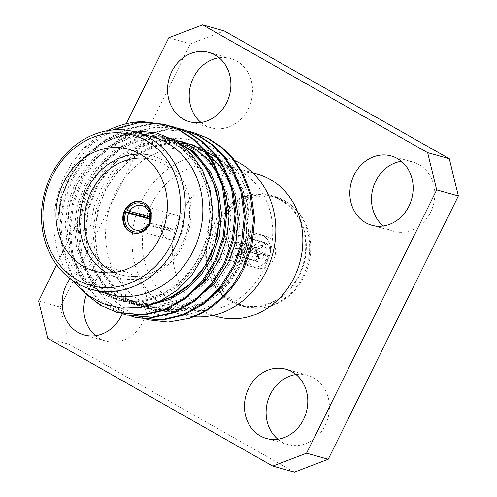 <?xml version="1.0" encoding="UTF-8"?>
<svg xmlns="http://www.w3.org/2000/svg" width="497" height="497" viewBox="0 0 497 497"><rect width="100%" height="100%" fill="white"/><g stroke="black" fill="none" stroke-linecap="round" stroke-linejoin="round"><path stroke-width="0.37" stroke-dasharray="2.48 1.86" d="M241.909 236.286A10.213 8.89 105.6 0 1 245.63 248.823A10.213 8.89 105.6 0 1 234.659 255.228A10.213 8.89 105.6 0 1 233.453 254.781A10.213 8.89 105.6 0 1 229.067 242.294A10.213 8.89 105.6 0 1 240.163 235.559A10.213 8.89 105.6 0 1 241.909 236.286M257.079 261.397L238.442 256.179A10.213 8.89 -74.4 0 1 237.373 255.57L256.011 260.788A10.213 8.89 105.6 0 1 252.961 248.227L234.323 243.008A10.213 8.89 -74.4 0 1 234.938 241.753L253.576 246.972A10.213 8.89 105.6 0 1 263.789 242.176A10.213 8.89 105.6 0 1 264.988 242.623L246.35 237.404A10.213 8.89 -74.4 0 1 247.425 238.013L266.063 243.232A10.213 8.89 105.6 0 1 269.113 255.793L250.476 250.575A10.213 8.89 -74.4 0 1 249.854 251.83L268.492 257.048A10.213 8.89 105.6 0 1 258.278 261.844A10.213 8.89 105.6 0 1 257.079 261.397L258.633 258.254A6.697 5.827 -74.4 0 0 265.802 255.52L268.492 257.048M236.578 248.469A3.181 2.771 -74.4 0 0 239.976 246.45A3.181 2.771 -74.4 0 0 238.815 242.555A3.181 2.771 -74.4 0 0 238.268 242.331A3.181 2.771 -74.4 0 0 234.739 244.648A3.181 2.771 -74.4 0 0 236.553 248.463A3.181 2.771 -74.4 0 0 236.578 248.469M249.854 251.83L244.456 248.761L261.422 253.513A3.181 2.771 105.6 0 1 258.533 254.613L241.567 249.861L238.442 256.179M244.456 248.761A3.181 2.771 -74.4 0 0 245.071 247.506L250.476 250.575M247.425 238.013L244.3 244.325L261.273 249.078A3.181 2.771 105.6 0 1 262.043 252.259L245.071 247.506M244.3 244.325A3.181 2.771 -74.4 0 0 243.257 243.729A3.181 2.771 -74.4 0 0 243.232 243.716L246.35 237.404M234.938 241.753L240.343 244.822L257.309 249.575A3.181 2.771 105.6 0 1 260.198 248.469L243.232 243.716M240.343 244.822A3.181 2.771 -74.4 0 0 239.722 246.077L234.323 243.008M237.373 255.57L240.492 249.252L257.465 254.004A3.181 2.771 105.6 0 1 256.694 250.823L239.722 246.077M240.492 249.252A3.181 2.771 -74.4 0 0 241.536 249.854A3.181 2.771 -74.4 0 0 241.567 249.861M269.113 255.793L266.423 254.265A6.697 5.827 -74.4 0 0 264.503 246.375L266.063 243.232M253.576 246.972L256.266 248.5A6.697 5.827 -74.4 0 1 263.435 245.767L264.988 242.623M252.961 248.227L255.644 249.755A6.697 5.827 -74.4 0 0 257.564 257.645L256.011 260.788M266.423 254.265L262.043 252.259M261.273 249.078L264.503 246.375M257.309 249.575L256.266 248.5M263.435 245.767L260.198 248.469M261.422 253.513L265.802 255.52M258.633 258.254L258.533 254.613M255.644 249.755L256.694 250.823M257.465 254.004L257.564 257.645M172.44 229.676L169.757 228.148A12.655 11.015 105.6 0 1 168.825 230.03L171.515 231.552A16.171 14.071 -74.4 0 0 172.44 229.676L149.839 223.172M150.442 223.513A16.171 14.071 -74.4 0 0 142.036 201.9A16.171 14.071 -74.4 0 0 141.701 201.807M107.712 130.643A96.872 84.316 105.6 0 0 82.415 149.684L107.905 130.959L136.203 122.43M117.64 312.458L103.488 306.649L90.715 297.846L79.936 286.552L71.537 273.474L63.492 251.575L60.907 226.725L64.33 201.384L73.127 178.137L86.782 157.642L105.134 140.781L126.493 129.531L148.56 124.728L174.509 127.182M126.897 315.048L112.744 309.24L99.972 300.437L89.193 289.142L80.794 276.065L72.755 254.172L70.164 229.316L73.593 203.981L82.39 180.728L96.045 160.233L114.397 143.372L135.756 132.121L157.822 127.325L183.772 129.779M136.159 317.639L122.007 311.83L109.234 303.033L98.456 291.733L90.056 278.662L82.011 256.763L79.427 231.913L82.85 206.572L91.647 183.318L105.302 162.83L123.66 145.969L145.018 134.712L167.079 129.916L193.029 132.37M85.291 293.565L70.4 273.157L62.361 251.258L59.77 226.408L63.2 201.068L71.997 177.82L85.652 157.325L104.003 140.465L125.362 129.214L147.429 124.412L169.272 125.871M121.746 313.439L97.219 298.691L79.663 275.748L71.624 253.855L69.033 228.999L72.463 203.664L81.26 180.411L94.915 159.916L113.266 143.055L134.625 131.804L156.692 127.008L178.535 128.468M131.009 316.03L106.476 301.281L88.926 278.345L80.881 256.446L78.296 231.596L81.719 206.255L90.516 183.002L104.171 162.513L122.523 145.652L143.881 134.395L165.948 129.599L187.798 131.059M225.365 157.232L199.446 149.97A81.651 71.065 -74.4 0 0 115.192 193.252A81.651 71.065 -74.4 0 0 155.412 307.227A81.651 71.065 -74.4 0 0 208.97 298.573M214.238 294.945A81.651 71.065 -74.4 0 0 222.494 162.053M207.454 152.821A81.651 71.065 -74.4 0 0 201.788 150.678M147.311 319.726L130.307 312.706L115.472 301.48L103.457 286.564L94.89 268.66L90.348 248.792L90.032 227.837L93.995 206.92L102.003 187.22L112.906 170.688L126.654 156.915L142.502 146.621L159.761 140.247L177.603 138.123L195.072 140.415L211.48 147.062L225.893 157.729L237.585 171.832L246.009 188.748L250.674 207.622L251.333 227.39L247.96 247.139L240.716 265.765L229.999 282.215L216.282 295.703L200.95 305.115L184.493 310.513L167.545 311.675L150.951 308.5L140.148 303.922L134.954 300.996L133.308 301.027C164.215 329.592 216.978 315.719 240.921 274.381M152.983 136.961A81.651 71.065 -74.4 0 0 134.65 134.681A81.651 71.065 -74.4 0 0 68.735 180.243A81.651 71.065 -74.4 0 0 108.955 294.218M136.911 130.941L121.02 133.494L105.594 139.7L86.64 153.629L71.754 172.509L61.92 195.141L57.671 219.711L61.379 192.414L72.692 166.824L90.33 145.391L112.757 129.984M82.415 149.684L71.413 163.73L62.784 179.665L56.894 196.812L53.918 214.704L53.993 232.546L57.093 249.805L63.113 265.802L71.823 279.923M47.693 338.271L69.35 344.334L294.41 472.15M126.263 123.753L56.565 264.777M168.769 37.753L190.419 43.817L60.305 307.084L38.648 301.02M284.52 200.558A57.167 49.756 105.6 0 1 305.332 270.722A57.167 49.756 105.6 0 1 243.915 306.581A57.167 49.756 105.6 0 1 211.418 238.119A57.167 49.756 105.6 0 1 274.742 196.483A57.167 49.756 105.6 0 1 284.52 200.558M200.999 122.467A35.983 31.317 -74.4 0 0 205.025 125.244A35.983 31.317 -74.4 0 0 211.182 127.81A35.983 31.317 -74.4 0 0 251.041 101.605A35.983 31.317 -74.4 0 0 230.583 58.509A35.983 31.317 -74.4 0 0 219.109 57.789M95.617 335.692A35.983 31.317 -74.4 0 0 99.642 338.463A35.983 31.317 -74.4 0 0 105.799 341.035A35.983 31.317 -74.4 0 0 145.658 314.831A35.983 31.317 -74.4 0 0 125.201 271.735A35.983 31.317 -74.4 0 0 86.41 294.659M277.891 439.211A35.983 31.317 -74.4 0 0 281.917 441.988A35.983 31.317 -74.4 0 0 288.074 444.554A35.983 31.317 -74.4 0 0 327.933 418.35A35.983 31.317 -74.4 0 0 307.475 375.254A35.983 31.317 -74.4 0 0 296.001 374.533M383.274 225.986A35.983 31.317 -74.4 0 0 387.3 228.763A35.983 31.317 -74.4 0 0 393.456 231.329A35.983 31.317 -74.4 0 0 433.316 205.124A35.983 31.317 -74.4 0 0 412.858 162.028A35.983 31.317 -74.4 0 0 401.383 161.308M69.35 344.334L60.305 307.084M190.419 43.817L224.246 30.913M257.639 174.174A74.041 64.442 -74.4 0 0 181.237 213.418A74.041 64.442 -74.4 0 0 217.711 316.763M122.305 313.632A35.983 31.317 -74.4 0 0 103.544 265.671A35.983 31.317 -74.4 0 0 70.127 278.668M151.119 204.981A74.041 64.442 -74.4 0 0 187.586 308.333A74.041 64.442 -74.4 0 0 269.604 254.408A74.041 64.442 -74.4 0 0 227.514 165.737A74.041 64.442 -74.4 0 0 151.119 204.981M233.453 160.028A81.651 71.065 -74.4 0 0 225.961 157.394A81.651 71.065 -74.4 0 0 141.707 200.676A81.651 71.065 -74.4 0 0 181.927 314.651A81.651 71.065 -74.4 0 0 193.557 316.738M140.142 154.107A63.274 55.068 105.6 0 1 152.405 155.884A63.274 55.068 105.6 0 1 188.375 231.664A63.274 55.068 105.6 0 1 118.286 277.742A63.274 55.068 105.6 0 1 107.464 273.232A63.274 55.068 105.6 0 1 106.88 272.896M114.366 272.443A59.758 52.011 -74.4 0 0 187.096 231.304A59.758 52.011 -74.4 0 0 146.311 158.381M149.659 218.978A12.655 11.015 105.6 0 1 150.535 217.232L147.845 215.704L125.847 209.541M147.845 215.704A16.171 14.071 -74.4 0 0 147.485 216.375M132.985 232.944A16.171 14.071 -74.4 0 0 133.32 233.037A16.171 14.071 -74.4 0 0 149.51 225.396L171.515 231.552M148.926 225.06L149.51 225.396M169.757 228.148L148.752 222.265M149.206 224.532L168.825 230.03M166.775 238.461A12.655 11.015 105.6 0 1 162.165 222.929A12.655 11.015 105.6 0 1 175.758 214.99A12.655 11.015 105.6 0 1 182.952 230.148A12.655 11.015 105.6 0 1 168.937 239.361A12.655 11.015 105.6 0 1 166.775 238.461M149.821 217.027L150.535 217.232M281.184 199.626A57.167 49.756 105.6 0 1 301.996 269.79A57.167 49.756 105.6 0 1 240.579 305.649A57.167 49.756 105.6 0 1 208.081 237.181A57.167 49.756 105.6 0 1 271.412 195.551A57.167 49.756 105.6 0 1 281.184 199.626M263.311 235.789A16.606 14.456 105.6 0 1 269.355 256.172A16.606 14.456 105.6 0 1 251.519 266.591A16.606 14.456 105.6 0 1 242.076 246.698A16.606 14.456 105.6 0 1 260.471 234.609A16.606 14.456 105.6 0 1 263.311 235.789A16.606 14.456 105.6 0 1 269.355 256.172A16.606 14.456 105.6 0 1 251.519 266.591A16.606 14.456 105.6 0 1 242.076 246.698A16.606 14.456 105.6 0 1 260.471 234.609A16.606 14.456 105.6 0 1 263.311 235.789M244.729 230.589A16.606 14.456 105.6 0 1 250.774 250.966A16.606 14.456 105.6 0 1 232.931 261.385A16.606 14.456 105.6 0 1 223.488 241.499A16.606 14.456 105.6 0 1 241.89 229.403A16.606 14.456 105.6 0 1 244.729 230.589M280.873 200.254A56.465 49.141 105.6 0 1 301.43 269.554A56.465 49.141 105.6 0 1 240.772 304.972A56.465 49.141 105.6 0 1 208.672 237.349A56.465 49.141 105.6 0 1 271.219 196.228A56.465 49.141 105.6 0 1 280.873 200.254M285.918 201.664A56.465 49.141 105.6 0 1 306.469 270.964A56.465 49.141 105.6 0 1 245.81 306.382A56.465 49.141 105.6 0 1 213.71 238.759A56.465 49.141 105.6 0 1 276.257 197.638A56.465 49.141 105.6 0 1 285.918 201.664M268.355 237.199A16.606 14.456 105.6 0 1 274.4 257.583A16.606 14.456 105.6 0 1 256.558 268.001A16.606 14.456 105.6 0 1 247.115 248.115A16.606 14.456 105.6 0 1 265.51 236.019A16.606 14.456 105.6 0 1 268.355 237.199M105.594 139.7L133.233 131.985L152.678 133.32L171.502 140.458L187.68 152.964L199.713 169.297L207.473 188.742L210.511 210.815L208.262 233.317L201.21 253.955L189.891 272.17L174.509 287.216L156.493 297.324L137.768 301.735L119.056 300.604L101.046 293.69L85.683 281.414L74.376 265.286L67.35 246.04L65.119 224.197L68.182 201.925L75.96 181.492L88.019 163.482L104.208 148.665L123.039 138.781L142.49 134.575L157.431 135.097L172.291 139.036M156.015 302.915L147.031 304.332L128.313 303.195L110.303 296.28L94.939 284.011L83.633 267.877L76.606 248.637L74.382 226.794L77.445 204.522L85.223 184.083L97.275 166.073L113.465 151.256L132.301 141.372L151.753 137.166L171.341 138.539L144.229 135.06L124.778 139.266L105.942 149.15L89.752 163.967L77.7 181.977L69.922 202.416L66.853 224.681L69.083 246.531L76.109 265.771L87.416 281.905L102.78 294.174L120.79 301.089L139.508 302.219L158.226 297.809L176.249 287.701L191.625 272.66L202.95 254.445L210.001 233.801L212.25 211.3L209.212 189.233L201.453 169.781L189.413 153.449L173.236 140.949L154.412 133.805L134.967 132.469L115.515 136.675L96.685 146.559L80.495 161.376L68.437 179.386L60.963 198.676L57.671 219.711M185.785 297.256L171.13 303.897L156.294 306.922L137.576 305.792L119.566 298.877L104.202 286.601L92.896 270.474L85.869 251.227L83.639 229.384L86.702 207.112L94.486 186.679L106.538 168.663L122.728 153.853L141.558 143.968L161.009 139.763L180.591 141.129M195.048 299.846L180.386 306.487L165.551 309.513L146.832 308.382L128.822 301.468L113.459 289.192L102.158 273.064L95.126 253.824L92.902 231.975L95.964 209.709L103.743 189.27L115.795 171.26L131.991 156.443L150.821 146.559L170.272 142.353L189.717 143.689L208.541 150.833L224.719 163.333L236.752 179.665L244.512 199.117L247.556 221.19L245.301 243.685L238.256 264.329L226.93 282.544L211.554 297.585L193.532 307.699L174.814 312.11L153.411 310.339L133.308 301.027M151.865 304.468L148.771 304.816L130.052 303.686L112.042 296.765L96.679 284.495L85.372 268.368L78.346 249.121L76.116 227.278L79.178 205.006L86.956 184.567L99.015 166.557L115.205 151.747L134.035 141.862L153.486 137.657L172.937 138.992L191.761 146.13L207.932 158.636L219.972 174.969L227.732 194.414L230.77 216.487L228.521 238.989L221.469 259.627L210.144 277.842L194.768 292.888L176.746 302.996L158.027 307.407L139.309 306.276L121.299 299.362L105.936 287.086L94.629 270.958L87.602 251.712L85.378 229.869L88.441 207.597L96.219 187.164L108.271 169.154L124.461 154.337L143.298 144.453L162.749 140.247L182.194 141.583L201.018 148.727L217.195 161.227L229.229 177.559L236.988 197.011L240.032 219.084L237.777 241.579L230.732 262.223L219.407 280.438L204.031 295.479L186.008 305.593L167.29 310.004L148.572 308.867L130.562 301.952L115.198 289.683L103.892 273.549L96.865 254.309L94.635 232.466L97.698 210.194L105.482 189.755L117.534 171.745L133.724 156.928L152.554 147.044L172.005 142.838L191.457 144.18L210.281 151.318L226.458 163.817L238.492 180.156L246.251 199.601L249.289 221.674L247.04 244.17L239.989 264.814L229.856 281.501L216.282 295.703M263.789 242.176L240.163 235.559M258.278 261.844L234.659 255.228M243.257 243.729L238.268 242.331M241.536 249.854L236.553 248.463M412.858 162.028L391.201 155.965M393.456 231.329L371.799 225.265M307.475 375.254L285.818 369.19M288.074 444.554L266.417 438.491M125.201 271.735L103.544 265.671M105.799 341.035L84.142 334.972M230.583 58.509L208.926 52.446M211.182 127.81L189.525 121.746M252.756 172.807L227.514 165.737M212.828 315.402L187.586 308.333M181.927 314.651L155.412 307.227M57.987 219.581L61.858 196.582L71.164 175.074L85.229 156.76L102.997 143.074L120.081 135.824L137.88 133.115L160.512 136.582L180.728 147.59L194.06 161.419L203.72 178.746L209.138 198.508L209.97 219.457L205.416 242.617L195.464 263.77L180.983 281.265L163.171 293.758L136.159 301.076L115.95 298.759L97.642 289.944L86.099 279.525L76.936 266.311L70.611 250.898L67.48 233.988L68.953 208.013L77.495 183.051L92.336 161.593L112.08 145.77L129.177 138.464L147 135.712L163.24 137.334L178.56 142.863M159.605 301.344L146.012 303.636L125.778 301.517L107.389 292.876L95.946 282.781L86.776 269.958L80.315 254.955L76.917 238.448L77.948 211.983L86.366 186.425L101.369 164.439L121.492 148.274L138.576 141.018L156.381 138.303L179.013 141.757L199.229 152.759L212.554 166.57L222.215 183.865L227.645 203.602L228.502 224.526L223.973 247.692L214.045 268.858L199.589 286.371L181.79 298.89L154.76 306.258L134.55 303.971L116.23 295.175L104.699 284.806L95.53 271.642L89.193 256.284L86.018 239.43L87.944 210.927L98.325 183.921L116.031 161.649L139.011 146.745L161.73 141.092L184.424 143.179L202.49 151.113L217.792 164.178L231.341 186.139L237.641 212.294L236.007 239.846L226.607 265.783L215.201 282.377L200.85 295.522L184.418 304.444L166.905 308.637L143.621 306.506L129.941 300.623L117.864 291.484L104.83 274.301L96.965 253.091L95.039 229.614L99.238 205.833L105.998 189.425L115.577 174.664L127.58 162.227L141.459 152.647L157.624 146.056L174.397 143.503L197.048 146.783L217.332 157.617L231.826 172.788L241.884 192.047L246.816 213.983L246.232 236.963L240.604 258.148L230.44 277.251L216.53 292.994L199.837 304.313L175.342 311.302L150.951 308.5M152.405 155.884L128.735 149.255M118.286 277.742L94.616 271.12M142.036 201.9L141.372 201.714M133.32 233.037L132.649 232.851M175.758 214.99L142.092 205.565M168.937 239.361L135.265 229.937M240.579 305.649L243.915 306.581M271.412 195.551L274.742 196.483M232.931 261.385L256.558 268.001M241.89 229.403L265.51 236.019M240.772 304.972L245.81 306.382M271.219 196.228L276.257 197.638"/><path stroke-width="0.75" d="M149.839 223.172L148.752 222.265A12.655 11.015 -74.4 0 0 142.092 205.565A12.655 11.015 -74.4 0 0 129.531 211.349L125.847 209.541A16.171 14.071 -74.4 0 1 141.701 201.807M126.921 210.156A14.761 12.847 105.6 0 1 144.186 204.304A14.761 12.847 105.6 0 1 149.367 222.904M136.203 122.43L139.303 122.138L165.836 124.753L180.728 130.674L194.234 139.651L205.696 151.175L214.685 164.507L223.457 186.605L226.856 211.685L224.24 237.249L216.176 260.708L203.248 281.408L185.71 298.492L165.166 309.973L143.832 314.974L117.64 312.458M174.509 127.182L189.997 133.271L203.497 142.248L214.959 153.772L223.942 167.098L232.714 189.195L236.118 214.282L233.503 239.846L225.433 263.298L212.511 283.998L194.967 301.089L174.422 312.57L153.088 317.571L126.897 315.048M183.772 129.779L199.26 135.861L212.759 144.844L224.215 156.362L233.205 169.688L241.977 191.792L245.375 216.872L242.76 242.437L234.696 265.895L221.774 286.589L204.23 303.679L183.685 315.16L162.351 320.161L136.159 317.639M193.029 132.37L208.516 138.458L222.016 147.435L233.478 158.953L242.461 172.285L251.233 194.383L254.638 219.463L252.022 245.027L243.959 268.486L240.921 274.381A96.872 84.316 -74.4 0 1 189.202 318.397L168.129 322.093L147.311 319.726M107.712 130.643A96.872 84.316 105.6 0 1 142.552 121.616L164.693 124.43L179.585 130.351L193.097 139.328L204.559 150.852L213.548 164.19L222.321 186.288L225.725 211.368L223.11 236.932L215.046 260.391L202.117 281.091L184.58 298.175L164.035 309.656L142.695 314.657L117.037 312.29L100.083 305.046L85.291 293.565M169.272 125.871L173.931 127.021L188.829 132.935L202.347 141.912L213.816 153.443L222.811 166.781L231.583 188.885L234.982 213.965L232.372 239.529L224.302 262.981L211.38 283.681L193.836 300.772L173.291 312.253L151.958 317.254L126.306 314.887L121.746 313.439M178.535 128.468L183.207 129.618L198.098 135.532L211.616 144.515L223.078 156.039L232.074 169.371L240.846 191.475L244.244 216.555L241.629 242.12L233.565 265.578L220.637 286.272L203.099 303.363L182.554 314.843L161.221 319.844L135.582 317.484L131.009 316.03M187.798 131.059L192.482 132.214L207.373 138.135L220.879 147.112L232.341 158.636L241.331 171.968L250.103 194.066L253.507 219.146L250.892 244.717L242.822 268.169L233.168 284.551L220.544 299.051L205.572 310.582L189.202 318.397M208.97 298.573A81.651 71.065 -74.4 0 0 214.238 294.945M222.494 162.053A81.651 71.065 -74.4 0 0 207.454 152.821M201.788 150.678A81.651 71.065 -74.4 0 0 199.446 149.97M112.757 129.984L142.552 121.616M71.823 279.923L85.875 294.019L102.717 303.58L121.436 308.103L140.931 307.314L160.022 301.145L177.491 289.975L192.345 274.443L203.677 255.458L210.678 234.217L212.865 212.014L210.082 190.171L202.49 170.123L190.544 153.2L174.944 140.545L156.654 132.941L136.911 130.941M91.324 289.279L108.955 294.218A81.651 71.065 -74.4 0 0 199.403 234.752A81.651 71.065 -74.4 0 0 152.983 136.961L135.358 132.028A81.651 71.065 105.6 0 1 175.578 246.003A81.651 71.065 105.6 0 1 91.324 289.279A81.651 71.065 105.6 0 1 51.104 175.311A81.651 71.065 105.6 0 1 135.358 132.028M56.565 264.777L38.648 301.02L47.693 338.271L272.754 466.087L306.581 453.183L436.695 189.916L427.65 152.666L202.59 24.85L168.769 37.753L126.263 123.753M306.581 453.183L328.231 459.247L294.41 472.15L272.754 466.087M427.65 152.666L449.307 158.729L224.246 30.913L202.59 24.85M328.231 459.247L458.352 195.98L436.695 189.916M219.109 57.789A35.983 31.317 -74.4 0 0 190.724 84.714A35.983 31.317 -74.4 0 0 200.999 122.467M86.41 294.659A35.983 31.317 -74.4 0 0 95.617 335.692M296.001 374.533A35.983 31.317 -74.4 0 0 267.616 401.458A35.983 31.317 -74.4 0 0 277.891 439.211M401.383 161.308A35.983 31.317 -74.4 0 0 372.998 188.239A35.983 31.317 -74.4 0 0 383.274 225.986M449.307 158.729L458.352 195.98M212.828 315.402L217.711 316.763A74.041 64.442 -74.4 0 0 297.256 270.325A74.041 64.442 -74.4 0 0 270.3 179.454A74.041 64.442 -74.4 0 0 257.639 174.174L252.756 172.807M183.368 119.181A35.983 31.317 -74.4 0 0 189.525 121.746A35.983 31.317 -74.4 0 0 229.384 95.542A35.983 31.317 -74.4 0 0 208.926 52.446A35.983 31.317 -74.4 0 0 170.272 75.016A35.983 31.317 -74.4 0 0 183.368 119.181M70.127 278.668A35.983 31.317 -74.4 0 0 77.986 332.4A35.983 31.317 -74.4 0 0 84.142 334.972A35.983 31.317 -74.4 0 0 122.305 313.632M260.26 435.919A35.983 31.317 -74.4 0 0 266.417 438.491A35.983 31.317 -74.4 0 0 306.276 412.286A35.983 31.317 -74.4 0 0 285.818 369.19A35.983 31.317 -74.4 0 0 247.164 391.76A35.983 31.317 -74.4 0 0 260.26 435.919M365.643 222.699A35.983 31.317 -74.4 0 0 371.799 225.265A35.983 31.317 -74.4 0 0 411.659 199.061A35.983 31.317 -74.4 0 0 391.201 155.965A35.983 31.317 -74.4 0 0 352.547 178.535A35.983 31.317 -74.4 0 0 365.643 222.699M193.557 316.738A81.651 71.065 -74.4 0 0 272.952 253.035A81.651 71.065 -74.4 0 0 233.453 160.028M83.794 266.603A63.274 55.068 -74.4 0 0 94.616 271.12A63.274 55.068 -74.4 0 0 164.706 225.035A63.274 55.068 -74.4 0 0 128.735 149.255A63.274 55.068 -74.4 0 0 60.758 188.947A63.274 55.068 -74.4 0 0 83.794 266.603M171.229 244.008A78.135 68.008 -74.4 0 0 111.713 132.941A78.135 68.008 -74.4 0 0 52.079 253.607A78.135 68.008 -74.4 0 0 171.229 244.008M106.88 272.896A63.274 55.068 105.6 0 1 82.316 201.968A63.274 55.068 105.6 0 1 140.142 154.107M129.885 231.701A16.171 14.071 -74.4 0 0 132.649 232.851A16.171 14.071 -74.4 0 0 150.566 221.078A16.171 14.071 -74.4 0 0 141.372 201.714A16.171 14.071 -74.4 0 0 124.001 211.852A16.171 14.071 -74.4 0 0 129.885 231.701M146.311 158.381A59.758 52.011 -74.4 0 0 87.602 200.987A59.758 52.011 -74.4 0 0 110.676 270.561A59.758 52.011 -74.4 0 0 114.366 272.443M147.485 216.375A16.171 14.071 -74.4 0 0 146.919 217.587L124.915 211.424A16.171 14.071 -74.4 0 0 130.549 231.888A16.171 14.071 -74.4 0 0 132.985 232.944M124.915 211.424L128.599 213.232A12.655 11.015 -74.4 0 0 133.103 229.03A12.655 11.015 -74.4 0 0 135.265 229.937A12.655 11.015 -74.4 0 0 147.826 224.147L149.206 224.532M147.826 224.147L148.926 225.06M148.435 224.781A14.761 12.847 105.6 0 1 131.171 230.633A14.761 12.847 105.6 0 1 125.99 212.033M146.919 217.587L149.603 219.109L128.599 213.232M129.531 211.349L149.821 217.027M172.291 139.036L193.532 152.262L208.976 171.887L216.735 191.339L219.773 213.412L217.524 235.907L210.473 256.551L200.745 272.698L187.785 286.576L172.453 296.908L156.015 302.915M151.865 304.468L169.831 299.442L186.922 289.204L201.447 274.537L212.207 257.036L219.258 236.392L221.507 213.896L218.469 191.823L210.709 172.372L194.184 151.784L171.347 138.539L185.592 143.366L198.614 151.349L209.659 161.979L218.233 174.484L225.992 193.929L229.03 216.002L226.781 238.498L219.73 259.142L205.528 280.799L185.785 297.256M180.591 141.129L194.843 145.956L207.87 153.94L218.916 164.569L227.496 177.075L235.255 196.526L238.293 218.593L236.044 241.095L228.993 261.733L214.785 283.389L195.048 299.846M193.594 132.525L192.463 132.208M184.337 129.934L183.207 129.618M175.074 127.338L173.944 127.021M165.818 124.747L164.687 124.43M136.725 317.8L135.594 317.484M127.462 315.21L126.331 314.893M118.205 312.619L117.075 312.296M225.961 157.394L225.365 157.232M178.56 142.863L189.873 150.094L203.155 163.786L212.815 180.933L218.307 200.515L219.283 221.302L214.741 245.021L204.54 266.647L189.624 284.427L171.272 296.92L159.605 301.344"/></g></svg>
